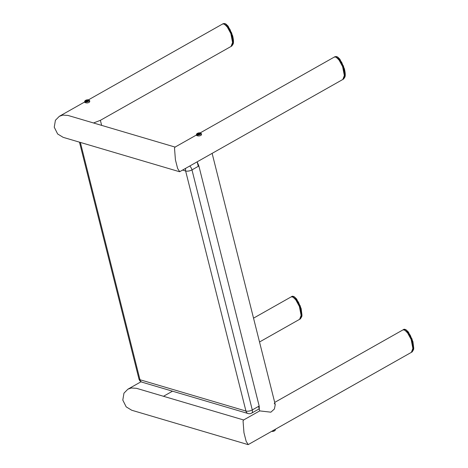 <?xml version="1.0" encoding="UTF-8"?>
<svg xmlns="http://www.w3.org/2000/svg" width="468" height="468" viewBox="0 0 468 468"><rect width="100%" height="100%" fill="white"/><g stroke="black" fill="none" stroke-linecap="round" stroke-linejoin="round"><path stroke-width="0.7" d="M274.26 403.381L275.243 404.568L274.406 408.985L270.873 412.179L259.711 410.898L258.576 406.388M259.722 410.881L243.512 420.042L243.056 421.024L243.963 432.736L246.186 441.418L248.268 444.571L411.384 352.345L412.875 348.444L411.156 339.487L407.207 332.227L404.229 329.893L402.749 330.01L274.698 402.41M248.005 444.6L131.719 410.237L126.184 406.862L122.791 400.087L123.962 393.167L127.869 389.206L131.292 387.995L136.539 388.323L243.775 420.018M259.524 341.991L299.614 319.316L301.111 315.414L299.391 306.458L295.443 299.198L292.465 296.864L290.985 296.981L253.539 318.152M294.191 296.858L298.461 302.147L301.023 308.64L301.907 314.724L300.409 318.872L301.807 316.543L301.989 315.227L301.152 308.558L296.665 299.04L294.378 296.841L291.775 296.531C292.172 296.045 293.038 296.15 294.378 296.841L300.263 305.926L301.878 315.403M405.961 329.881L410.231 335.176L412.788 341.669L413.671 347.747L412.173 351.901L413.572 349.573L413.753 348.256L412.916 341.587L408.429 332.069L406.142 329.87L403.539 329.56C403.937 329.074 404.802 329.18 406.142 329.87L412.027 338.955L413.642 348.432M200.883 133.222L201.562 133.93L201.334 135.047C199.994 136.048 198.467 136.217 196.747 135.562L196.601 134.924M196.18 135.281L196.537 134.959M200.193 132.894L334.205 57.119L335.685 57.002L338.662 59.337L342.611 66.596L344.331 75.553L342.833 79.461L179.724 171.686L177.641 168.533L175.418 159.845L174.511 148.134L174.968 147.151L196.613 134.913M175.231 147.127L67.989 115.432L62.747 115.105L59.325 116.316L55.417 120.282L54.247 127.197L57.64 133.971L63.174 137.346L179.46 171.709M100.374 120.317L93.512 122.979M89.119 100.193L89.797 100.901L89.569 102.018C88.23 103.018 86.697 103.194 84.983 102.533L84.837 101.895M88.429 99.865L222.435 24.09L223.92 23.973L226.898 26.307L230.847 33.567L232.567 42.524L231.069 46.431L100.363 120.334M84.415 102.252L84.766 101.93M275.243 404.568L212.127 153.364M337.41 56.991L336.474 56.558L334.994 56.675L337.598 56.979L339.873 59.167L344.372 68.708C345.29 72.522 345.495 75.254 344.974 76.91L343.629 79.01L345.127 74.857L344.243 68.778L341.681 62.279L337.41 56.991L343.477 66.058L345.097 75.541M225.64 23.962L224.71 23.529L223.23 23.646L225.828 23.95L228.109 26.138L232.608 35.679C233.526 39.493 233.725 42.225 233.21 43.881L231.865 45.981L233.362 41.828L232.479 35.755L229.917 29.25L225.64 23.962L231.713 33.029L233.333 42.512M275.155 430.267A2.083 0.837 165.9 0 1 275.09 430.367A2.083 0.837 165.9 0 1 274.962 430.513A2.083 0.837 165.9 0 1 271.656 431.35M275.278 429.302L275.377 429.7A2.311 0.93 165.9 0 1 275.248 430.15A2.311 0.93 165.9 0 1 275.108 430.314A2.311 0.93 165.9 0 1 271.738 431.303M85.123 100.702A2.083 0.837 -14.1 0 0 84.995 100.842A2.083 0.837 -14.1 0 0 86.053 101.702A2.083 0.837 -14.1 0 0 88.674 100.796A2.083 0.837 -14.1 0 0 88.622 99.936A2.083 0.837 -14.1 0 0 85.123 100.702M84.93 100.948A2.311 0.93 -14.1 0 0 84.837 101.059A2.311 0.93 -14.1 0 0 84.708 101.515A2.311 0.93 -14.1 0 0 86.498 101.983A2.311 0.93 -14.1 0 0 88.92 101.006A2.311 0.93 -14.1 0 0 89.189 100.386A2.311 0.93 -14.1 0 0 88.861 100.047A2.311 0.93 -14.1 0 0 88.727 99.994M86.27 101.363L85.597 101.029L86.229 100.415L87.528 100.134L88.2 100.468L86.27 101.363M86.457 101.322L86.229 100.415M87.727 100.924L87.528 100.134M196.888 133.725A2.083 0.837 -14.1 0 0 196.759 133.871A2.083 0.837 -14.1 0 0 197.818 134.731A2.083 0.837 -14.1 0 0 200.439 133.825A2.083 0.837 -14.1 0 0 200.386 132.965A2.083 0.837 -14.1 0 0 196.888 133.725M196.695 133.977A2.311 0.93 -14.1 0 0 196.601 134.088A2.311 0.93 -14.1 0 0 196.472 134.544A2.311 0.93 -14.1 0 0 198.262 135.012A2.311 0.93 -14.1 0 0 200.684 134.035A2.311 0.93 -14.1 0 0 200.953 133.415A2.311 0.93 -14.1 0 0 200.626 133.076A2.311 0.93 -14.1 0 0 200.491 133.023M198.034 134.392L197.361 134.059L197.993 133.444L199.292 133.164L199.965 133.497L198.034 134.392M198.221 134.351L197.993 133.444M199.491 133.953L199.292 133.164M198.28 166.327L197.151 161.829L198.877 165.988L259.178 406.048L259.29 408.728M291.745 296.765L292.705 296.73L297.391 301.527L300.292 308.318L301.357 314.753L299.731 319.246M291.775 296.531L291.225 296.847L291.856 296.642M403.51 329.794L404.469 329.759L409.155 334.556L412.062 341.347L413.121 347.782L411.495 352.275M403.539 329.56L402.989 329.876L403.621 329.671M334.965 56.909L335.925 56.868L340.61 61.665L343.512 68.451L344.577 74.886L343.079 79.32L343.629 79.01M334.994 56.675L334.445 56.985L335.082 56.78M223.201 23.88L224.16 23.839L228.846 28.636L231.748 35.422L232.812 41.857L231.315 46.291L231.865 45.981M223.23 23.646L222.68 23.956L223.318 23.751M198.877 165.988L191.985 169.89L252.281 409.95L259.178 406.048M80.367 142.424L139.973 379.729L245.934 411.039L185.632 170.978L182.573 170.071M185.65 168.334A4.622 3.492 106.5 0 0 185.632 170.978A4.622 1.866 165.9 0 0 191.985 169.89A4.622 2.387 -119.5 0 0 189.756 166.011M248.069 413.525A4.622 4.622 0 0 0 251.655 413.115A4.622 2.387 60.5 0 0 252.281 409.95A4.622 1.866 165.9 0 1 245.934 411.039A4.622 3.492 106.5 0 0 248.069 413.525L142.114 382.21A4.622 3.492 -73.5 0 1 139.973 379.729A4.622 1.866 165.9 0 1 138.938 378.904L79.472 142.161M127.869 389.206L141.055 381.753M172.499 391.19L163.484 396.291M300.409 318.872L299.859 319.182M412.173 351.901L411.624 352.211M84.848 101.884L59.325 116.316M101.644 125.377L100.374 120.323M84.96 102.527L84.708 101.515M89.593 101.983L89.189 100.386M196.724 135.556L196.472 134.544M201.357 135.012L200.953 133.415M138.938 378.904A4.622 4.622 0 0 0 142.114 382.21M251.655 413.115L259.196 408.851"/></g></svg>

